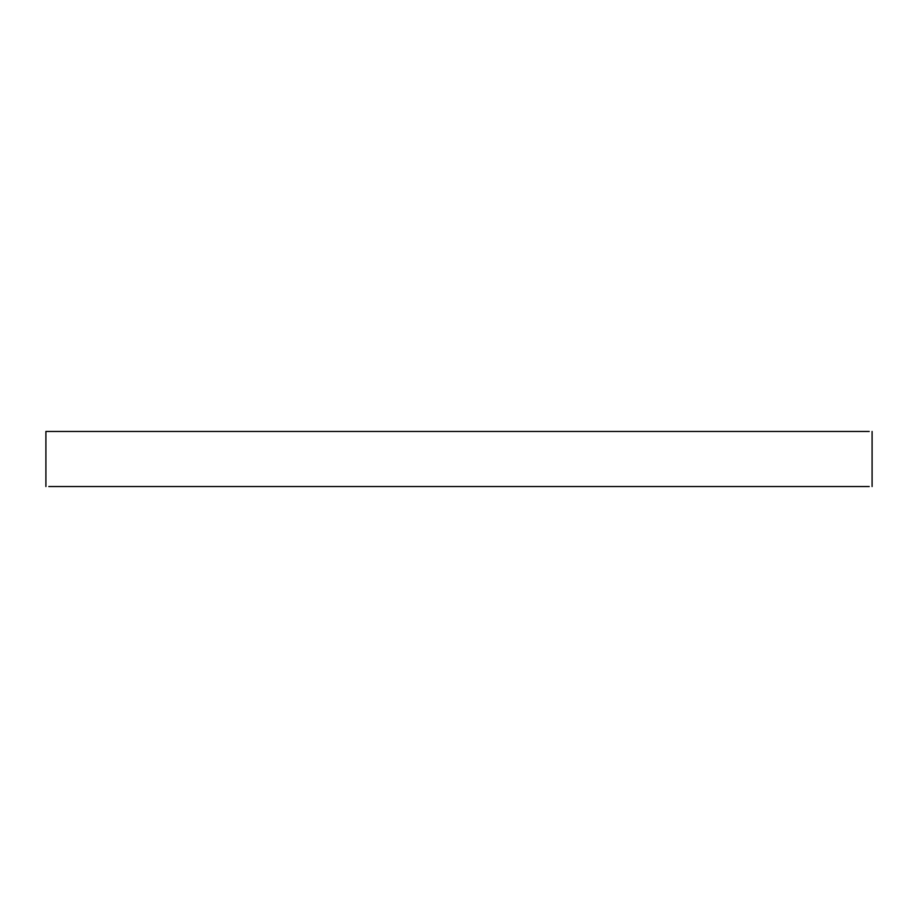 <?xml version="1.0" encoding="UTF-8"?>
<svg xmlns="http://www.w3.org/2000/svg" width="918" height="918" viewBox="0 0 918 918"><rect width="100%" height="100%" fill="white"/><g stroke="black" fill="none" stroke-linecap="round" stroke-linejoin="round"><path stroke-width="1.38" d="M869.208 431.46L45.9 431.46L45.9 486.54M869.208 486.54L48.792 486.54M872.1 486.54L872.1 431.46"/></g></svg>

